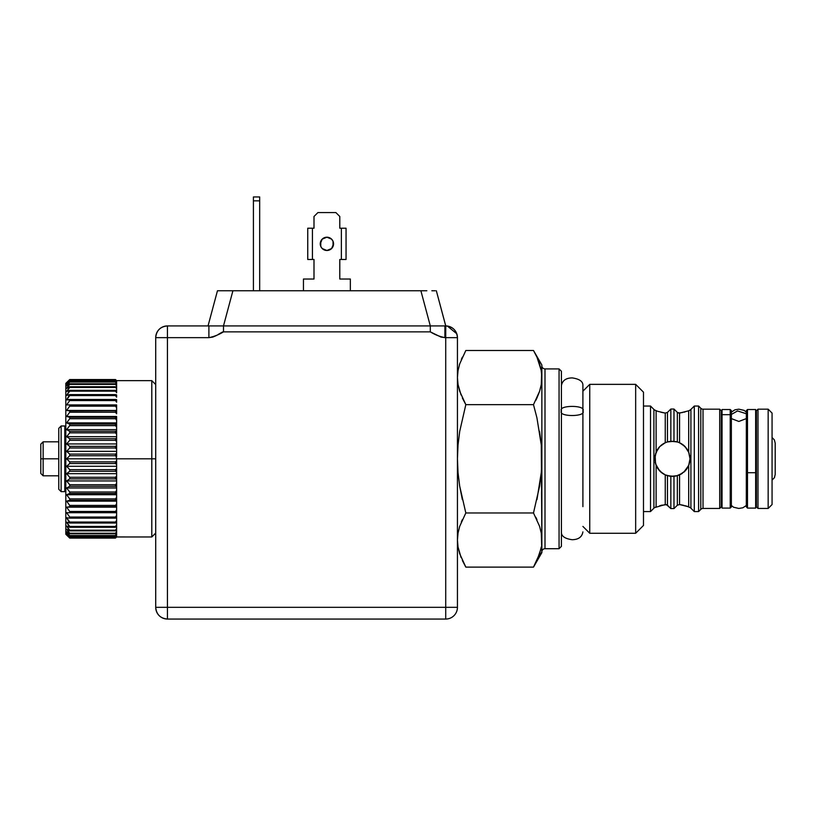 <?xml version="1.0" encoding="UTF-8"?>
<svg xmlns="http://www.w3.org/2000/svg" width="816" height="816" viewBox="0 0 816 816"><rect width="100%" height="100%" fill="white"/><g stroke="black" fill="none" stroke-linecap="round" stroke-linejoin="round"><path stroke-width="1.22" d="M768.162 409.173L772.069 413.08L768.162 409.173L758.003 409.173L768.162 409.173L768.162 508.45L758.003 508.45L756.442 506.889L758.003 508.45L758.003 409.173L756.442 410.734L758.003 409.173L758.003 508.45L768.162 508.45L768.162 409.173M772.069 504.543L768.162 508.45L772.069 504.543L772.069 413.08L772.069 504.543M756.442 410.734L756.442 506.889M719.702 409.173L721.262 410.734L719.702 409.173L703.015 409.173L719.702 409.173L719.702 508.45L703.015 508.45A3.131 3.131 0 0 0 700.801 509.368L700.801 408.255A3.131 3.131 0 0 0 703.015 409.173L703.015 508.45L719.702 508.45L719.702 409.173M721.262 506.889L719.702 508.45L721.262 506.889L721.262 410.734M698.598 406.042L700.801 408.255L698.598 406.042L694.294 406.042L698.598 406.042L698.598 511.571L694.294 511.571L690.907 508.195A3.131 3.131 0 0 0 689.999 507.552L688.704 506.818L688.704 465.436L689.999 458.806L688.704 452.186L688.704 410.805L689.999 410.06A3.131 3.131 0 0 0 690.907 409.428L694.294 406.042L690.907 409.428L690.907 508.195L694.294 511.571L694.294 406.042L694.294 511.571L698.598 511.571L698.598 406.042M700.801 509.368L698.598 511.571L700.801 509.368L700.801 408.255A3.131 3.131 0 0 0 703.015 409.173L703.015 508.45A3.131 3.131 0 0 0 700.801 509.368M657.665 411.305L654.901 410.132L656.115 410.805L656.115 452.186L654.82 458.806L656.115 465.436L656.115 506.818L654.82 507.552A3.131 3.131 0 0 0 653.902 508.195L653.902 409.428A3.131 3.131 0 0 0 654.82 410.06L656.115 410.805L656.115 452.186L659.767 446.576L664.632 443.037M655.146 410.305L654.82 410.06A3.131 3.131 0 0 1 653.902 409.428L650.515 406.042L650.515 511.571L643.487 511.571L650.515 511.571L650.515 406.042L643.487 406.042L650.515 406.042L653.902 409.428L653.902 508.195L650.515 511.571L653.902 508.195A3.131 3.131 155.5 0 1 654.82 507.552L665.264 504.533L665.254 474.871L662.327 473.219L657.686 468.435L659.767 471.046L656.115 465.436L657.492 468.139L656.115 465.436L659.532 470.791L655.554 463.835L655.166 455.348M676.433 475.932L682.492 473.219L679.565 474.871L679.565 504.533L682.492 505.084L679.565 504.533L677.351 505.216L677.351 475.687L673.975 476.33L673.975 508.582L670.844 508.582L673.975 508.582L677.351 505.216L677.351 475.687L672.71 476.391L666.417 475.351L667.457 475.687L667.457 505.216L670.844 508.582L670.844 476.33L673.975 476.33L667.457 475.687L667.457 505.216L665.254 504.533L665.254 474.871L660.307 471.577M669.956 476.228L675.342 476.146M682.003 473.555L680.381 474.484M683.828 472.178L685.909 470.077L683.828 472.178M687.613 467.65L685.46 470.597L688.908 464.896L687.623 467.629M689.071 453.186L689.999 458.816L688.867 464.998M689.714 461.917L688.775 465.263L689.714 461.927M683.9 472.127L687.133 468.435L689.265 463.835M688.398 466.13L685.042 471.046L679.565 474.871L679.565 504.533L688.704 506.818L688.704 465.436L683.747 472.25M677.351 475.687L670.844 476.33L670.844 508.582L673.975 508.582L673.975 476.33L670.844 476.33L665.254 474.871L669.599 476.177M661.501 472.607L663.806 474.157M663.979 474.249L665.162 474.841M660.307 471.566L665.254 474.871L661.337 472.474M722.048 431.45L721.262 431.45L722.048 431.45M721.262 486.173L722.048 486.173L721.262 486.173M661.409 472.535L660.45 471.709L661.419 472.535M663.867 474.188L663.143 473.759M686.664 469.108L685.909 470.077L686.664 469.108M689.071 464.437L689.999 458.806L689.673 455.43M662.306 412.529L665.254 413.09L667.457 412.406L667.457 441.935L673.975 441.293L673.975 409.04L673.975 441.293L678.402 442.272L677.351 441.935L677.351 412.406L673.975 409.04L670.844 409.04L670.844 441.293L670.844 409.04L673.975 409.04L670.844 409.04L667.457 412.406L667.457 441.935L670.844 441.293L677.351 441.935L677.351 412.406L679.565 413.09L679.565 442.741L685.042 446.576L688.704 452.186L688.704 410.805L679.565 413.09L679.565 442.741L678.392 442.272L682.492 444.394L686.654 448.504L682.523 444.424L685.471 447.025M681.442 443.72L680.391 443.139M675.811 441.558L676.433 441.691M668.732 441.609L667.457 441.935M661.419 445.077L663.867 443.435L661.419 445.077M663.031 443.924L663.877 443.435L663.031 443.935M655.982 452.513L659.767 446.576L665.254 442.741L665.254 413.09L660.827 412.192M655.146 462.172L656.115 465.436L656.115 506.818L655.554 507.062M687.154 506.318L689.999 507.552A3.131 3.131 0 0 1 690.907 508.195L690.907 409.428A3.131 3.131 -24.5 0 1 689.999 410.06L689.265 410.56M685.042 411.917L683.981 412.192M655.146 455.44L657.676 449.208L655.554 453.788M657.431 449.585L656.747 450.809M656.717 450.86L656.115 452.186M659.277 447.117L657.523 449.443M688.877 452.625L685.042 446.576L688.704 452.186L687.082 449.106M688.908 452.727L687.623 449.983M659.777 505.706L666.417 504.604L670.844 508.582L673.975 508.582L677.351 505.216L679.565 504.533M662.337 505.084L660.827 505.43M682.492 505.084L683.981 505.43M685.042 505.706L687.133 506.308L685.042 505.706M656.084 465.355L655.146 462.203M679.565 474.871L678.402 475.351L679.565 474.871M663.867 443.435L665.254 442.741L665.254 413.09L657.686 411.315M677.351 412.406L673.975 409.04L670.844 409.04L667.457 412.406L665.254 413.09M678.402 413.018L682.513 412.529M659.246 447.137L658.145 448.514M680.605 474.371L681.992 473.555M662.327 444.394L661.49 445.016M661.327 445.148L659.532 446.831M666.417 442.272L663.969 443.384M663.806 443.465L662.429 444.332M673.975 441.293L670.844 441.293L673.975 441.293M683.757 445.373L679.565 442.741M684.512 446.046L683.89 445.485M666.611 442.211L669.599 441.446M683.155 444.883L682.533 444.424M656.115 410.805L655.554 410.55M659.532 470.791L660.45 471.709M666.417 475.351L665.254 474.871M688.704 506.818L687.143 506.318M684.512 471.577L685.022 471.067M775.2 443.119L774.374 439.906L772.069 437.529L774.384 439.916L775.2 443.119L775.2 474.504L775.2 443.119M772.069 480.094L774.384 477.717L775.2 474.504M774.659 477.136L774.374 477.717M539.6 553.738L536.959 560.47L539.611 553.738M540.865 549.117L536.959 560.449L533.491 567.12L536.132 562.193M465.824 350.492L533.491 350.492L536.959 357.153L533.491 350.492L465.824 350.492L459.704 363.875L458.031 370.658L457.439 377.522L458.021 384.428L459.694 391.241L465.824 404.654L533.491 404.654L536.938 417.884L533.491 404.654L539.611 391.262L533.491 404.654L465.824 404.654L459.724 431.317L458.021 445.016L457.439 458.796L458.011 472.484L459.683 486.091L465.824 512.968L533.491 512.968L539.6 526.351L541.283 533.154L541.865 551.83A3.131 3.131 0 0 1 544.996 548.709A3.131 3.131 0 0 0 541.865 551.83L533.491 567.12L541.865 552.616L541.283 533.164L539.611 526.371L541.283 533.164L541.865 540.049L541.283 533.154L539.6 526.351L533.491 512.968L539.621 486.091L541.294 472.495L541.865 458.806L541.283 445.026L539.59 431.327L541.283 445.026L541.865 458.806L541.865 365.792A3.131 3.131 0 0 0 544.996 368.914A3.131 3.131 0 0 1 541.865 365.792M544.996 548.709L559.062 548.709L559.062 368.914L544.996 368.914L544.996 548.709L559.062 548.709L561.408 546.363L561.408 371.26L559.062 368.914L559.062 548.709L561.408 546.363L561.408 371.26L559.062 368.914L544.996 368.914L544.996 548.709M536.948 519.619L535.786 517.211M540.865 386.641L539.611 391.252L541.283 384.448L541.865 365.007L541.283 384.448M535.816 400.36L536.948 397.994M539.611 363.895L541.283 370.688L541.865 377.573L541.283 370.688L536.959 357.153L539.6 363.875M541.865 551.81L541.865 377.573L541.13 369.832M536.938 417.884L541.283 445.026L539.59 431.327M541.865 540.049L541.283 445.026M536.959 397.984L539.611 391.252L533.491 404.654M465.824 404.654L462.356 397.994M461.05 394.964L458.031 384.489L457.439 377.573M457.694 373.045L458.021 370.678M459.357 364.987L459.704 363.875M461.356 359.438L462.356 357.153M462.346 499.616L459.683 486.091M458.011 472.484L457.439 458.796M541.865 458.806L541.294 472.495L539.621 486.091L533.491 512.968L465.824 512.968L459.704 526.34L458.031 533.134L457.439 539.998L458.021 546.893L459.694 553.717L465.824 567.12L462.356 560.47M461.05 557.44L458.031 546.965L457.439 540.049M457.684 535.602L458.021 533.154M459.357 527.462L459.704 526.351M461.356 521.903L462.346 519.639M536.959 560.47L533.491 567.12L465.824 567.12L533.491 567.12L539.611 553.727L541.283 546.924M541.294 472.495L536.959 499.627M635.664 533.266L643.487 525.453L643.487 392.17L635.664 384.356L635.664 533.266L635.664 384.356L589.744 384.356L589.744 533.266L635.664 533.266L589.744 533.266L589.744 384.356L582.899 391.19L589.744 384.356L635.664 384.356L643.487 392.17L643.487 525.453L635.664 533.266M582.899 526.422L589.744 533.266L582.899 526.422M64.79 425.983L61.129 425.983L61.129 491.64L64.79 491.64L64.79 425.983L61.129 425.983L58.783 428.329L58.783 489.294L61.129 491.64L61.129 425.983L58.783 428.329L58.783 458.806L43.146 458.806L58.783 458.806L58.783 489.294L61.129 491.64L64.79 491.64L64.79 425.983M40.8 444.149L40.8 458.806L40.8 444.149L43.146 441.813L43.146 458.806L43.146 441.813L58.783 441.813M40.8 458.806L43.146 458.806L40.8 458.806L40.8 473.464L40.8 458.806M58.783 475.81L43.146 475.81L43.146 458.806L43.146 475.81L40.8 473.464M326.9 237.201A6.64 6.64 0 0 0 322.198 248.543A6.64 6.64 0 0 0 326.9 250.492A6.64 6.64 0 0 1 320.26 243.841A6.64 6.64 0 0 1 326.9 237.201L322.198 239.149L320.26 243.841L320.759 246.391L320.759 241.301L320.759 246.391L322.198 248.543L326.9 250.492L331.602 248.543L333.54 243.841L333.04 241.301L333.04 246.391L333.04 241.301L331.602 239.149L326.9 237.201A6.64 6.64 0 0 1 333.54 243.841A6.64 6.64 0 0 1 326.9 250.492A6.64 6.64 0 0 0 331.602 239.149A6.64 6.64 0 0 0 326.9 237.201M253.419 290.751L253.419 200.848L259.672 200.848L259.672 290.751L259.672 196.942L253.419 196.942L253.419 200.848L259.672 200.848L259.672 196.942L253.419 196.942L253.419 290.751M208.896 337.651L167.433 337.651L167.433 607.328L155.713 607.328L155.713 337.651L155.713 607.328A11.73 11.73 0 0 0 167.433 619.058L167.433 337.651L155.713 337.651A11.73 11.73 0 0 1 167.433 325.921C160.313 326.614 156.407 330.521 155.713 337.651L167.433 337.651L167.433 325.921L167.433 337.651L208.896 337.651L208.896 325.921L167.433 325.921L211.109 325.921L208.896 325.921L208.896 337.651L212.833 337.069L208.896 337.651C214.078 336.59 218.943 334.662 223.492 331.857L430.307 331.857L440.977 337.069L445.72 337.651L445.72 607.328L167.433 607.328L167.433 619.058L445.72 619.058L445.72 607.328L445.72 619.058A11.73 11.73 0 0 0 457.439 607.328L155.713 607.328C156.407 614.458 160.313 618.365 167.433 619.058L445.72 619.058A11.73 11.73 0 0 0 457.439 607.328L457.439 337.651L457.439 607.328L445.72 607.328L445.72 337.651L457.439 337.651A11.73 11.73 0 0 0 445.76 325.921A11.73 11.73 0 0 1 457.439 337.651L445.72 337.651L445.72 325.921L436.336 290.751L445.76 325.921L445.72 337.651L444.904 337.651L444.904 325.921L442.69 325.921L444.904 325.921L444.904 337.651C439.732 336.6 434.867 334.672 430.307 331.857L430.307 325.921L439.304 325.921M218.749 325.921L223.492 325.921L218.749 325.921M217.464 290.751L208.039 325.921L217.464 290.751L226.95 290.751L221.952 290.751M457.439 337.538A11.73 11.73 0 0 1 457.439 337.651C456.746 330.521 452.839 326.614 445.72 325.921L223.492 325.921L232.917 290.751L226.95 290.751L232.917 290.751L223.492 325.921L430.307 325.921L420.883 290.751L430.307 325.921L430.307 331.857L223.492 331.857L223.492 325.921L223.492 331.857M211.109 325.921L214.496 325.921M426.85 290.751L232.917 290.751L426.85 290.751M435.173 290.751L431.848 290.751L435.173 290.751M339.793 279.021L339.793 259.478L339.793 279.021L350.35 279.021L339.793 279.021L339.793 259.478L346.055 259.478L346.055 228.215L341.363 228.215L341.363 259.478L341.363 228.215L346.055 228.215L346.055 259.478M303.45 279.021L303.45 290.751L303.45 279.021L313.997 279.021L303.45 279.021M313.997 279.021L313.997 259.478L313.997 279.021L313.997 259.478L312.436 259.478L312.436 228.215L307.744 228.215L307.744 259.478L312.436 259.478L312.436 228.215L313.997 228.215L313.997 216.485L313.997 228.215L307.744 228.215L307.744 259.478M339.793 228.215L341.363 228.215L339.793 228.215L339.793 216.485L335.886 212.578L317.914 212.578L313.997 216.485L317.914 212.578L335.886 212.578L339.793 216.485L339.793 228.215M350.35 279.021L350.35 290.751L350.35 279.021M320.759 246.391L320.759 241.301M333.04 241.301L333.04 246.391M218.178 334.458L222.503 331.99M212.833 337.069L216.485 335.498M223.492 325.921L208.896 325.921M115.454 538.091L69.727 538.091L66.596 535.021L69.727 538.091L115.454 538.091L116.627 536.959L115.454 538.091L69.727 538.009L66.596 534.653L69.727 537.407L66.596 533.562L69.727 535.969L66.596 531.746L69.727 533.786L66.596 529.227L69.727 530.879L66.596 526.024L69.727 527.289L66.596 522.179L69.727 523.025L66.596 517.721L69.727 518.15L69.727 517.038L66.596 512.703L69.727 512.703L69.727 511.479L66.596 507.164L69.727 506.736L69.727 505.41L66.596 501.157L69.727 500.31L69.727 498.892L66.596 494.741L69.727 493.476L69.727 491.987L66.596 487.978L69.727 486.316L69.727 484.755L66.596 480.93L69.727 478.89L69.727 477.289L66.596 473.678L69.727 471.271L69.727 469.639L66.596 466.283L69.727 463.529L69.727 461.876L66.596 458.806L65.81 458.806L65.81 534.245L65.81 383.377L65.81 458.806L116.627 458.806L116.627 536.959L151.796 536.979L151.796 458.806L66.596 458.806L69.727 461.876L115.454 461.876L116.627 460.744L115.454 461.876L115.454 463.529L116.627 464.549L116.627 460.744M116.627 456.878L116.627 453.074L116.627 456.878L115.454 455.746L69.727 455.746L69.727 454.094L69.727 455.746L115.454 455.746L115.454 454.094L116.627 453.074L115.454 454.094L69.727 454.094L66.596 451.34L116.627 451.34L66.596 451.34L69.727 447.984L115.454 447.984L115.454 446.352L116.627 445.454L115.454 446.352L115.454 447.984L69.727 447.984L69.727 446.352L115.454 446.352L69.727 446.352L66.596 443.945L116.627 443.945L66.596 443.945L69.727 440.334L115.454 440.334L115.454 438.733L116.627 437.978L115.454 438.733L115.454 440.334L69.727 440.334L69.727 438.733L115.454 438.733L69.727 438.733L66.596 436.682L116.627 436.682L66.596 436.682L69.727 432.857L115.454 432.857L115.454 431.307L116.627 430.685L115.454 431.307L115.454 432.857L69.727 432.857L69.727 431.307L115.454 431.307L69.727 431.307L66.596 429.644L116.627 429.644L66.596 429.644L69.727 425.636L115.454 425.636L115.454 424.147L116.627 423.677L115.454 424.147L115.454 425.636L69.727 425.636L69.727 424.147L115.454 424.147L69.727 424.147L66.596 422.882L116.627 422.882L66.596 422.882L69.727 418.73L115.454 418.73L115.454 417.313L116.627 416.996L115.454 417.313L115.454 418.73L69.727 418.73L69.727 417.313L115.454 417.313L69.727 417.313L66.596 416.466L116.627 416.466L66.596 416.466L69.727 412.213L115.454 412.213L69.727 412.213L69.727 410.887L116.627 410.723L66.596 410.458L116.627 410.458L66.596 410.458L69.727 406.144L115.454 406.144L69.727 406.144L69.727 404.92L116.627 404.92L66.596 404.92L69.727 400.585L115.454 400.585L115.454 399.473L116.627 399.626L115.454 399.473L115.454 400.585L69.727 400.585L69.727 399.473L115.454 399.473L66.596 399.891L69.727 395.576L115.454 395.576L115.454 394.597L116.627 394.903L115.454 394.597L115.454 395.576L69.727 395.576L69.727 394.597L115.454 394.597L69.727 394.597L66.596 395.444L69.727 391.18L115.454 391.18L69.727 391.18L69.727 390.334L115.454 390.334L69.727 390.334L66.596 391.598L69.727 387.447L115.454 387.447L69.727 387.447L69.727 386.733L115.454 386.733L69.727 386.733L66.596 388.396L69.727 384.387L115.454 384.387L69.727 384.387L69.727 383.836L115.454 383.836L69.727 383.836L66.596 385.876L69.727 382.051L115.454 382.051L69.727 381.653L115.454 381.653L69.727 381.653L66.596 384.061L69.727 380.45L115.454 380.45L69.727 380.205L115.454 380.205L69.727 380.205L66.596 382.959L69.727 379.613L115.454 379.613L69.727 379.532L115.454 379.532L116.627 380.664L115.454 379.532L69.727 379.532L66.596 382.592L69.727 379.532L66.596 382.959L69.727 380.205L66.596 384.061L69.727 381.653L66.596 385.876L69.727 383.836L66.596 388.396L69.727 386.733L66.596 391.598L69.727 390.334L66.596 395.444L69.727 394.597L66.596 399.891L69.727 399.473L69.727 400.585L66.596 404.92L69.727 404.92L69.727 406.144L66.596 410.458L69.727 410.887L69.727 412.213L66.596 416.466L69.727 417.313L69.727 418.73L66.596 422.882L69.727 424.147L69.727 425.636L66.596 429.644L69.727 431.307L69.727 432.857L66.596 436.682L69.727 438.733L69.727 440.334L66.596 443.945L69.727 446.352L69.727 447.984L66.596 451.34L69.727 454.094L115.454 454.094L116.627 458.806L151.796 458.806L151.796 380.644L151.796 458.806L155.713 458.806L151.796 458.806L151.796 536.979L155.713 533.072M115.454 412.213L116.627 413.794L115.454 410.887M115.454 406.144L116.627 407.745L115.454 404.92M155.713 384.55L151.796 380.644L116.627 380.644L116.627 385.876L115.454 384.387L115.454 383.836L116.627 384.591L115.454 382.051L116.627 382.541L116.627 381.786L115.454 380.205L116.627 380.848L115.454 379.532M115.454 386.733L116.627 387.355L116.627 388.977L115.454 386.733M115.76 391.598L116.627 391.598L115.76 391.598M115.454 390.334L116.627 390.803L116.627 392.761L115.454 390.334M116.627 394.903L116.627 397.178L116.627 394.903M115.454 395.576L116.627 397.178L115.454 395.576M116.627 399.626L116.627 402.186L116.627 399.626M115.454 400.585L116.627 402.186L115.454 400.585M116.627 404.92L116.627 413.794M115.454 418.73L116.627 420.271L116.627 416.996L116.627 420.271L115.454 418.73M115.454 425.636L116.627 427.125L116.627 423.677L116.627 427.125L115.454 425.636M115.454 432.857L116.627 434.275L116.627 430.685L116.627 434.275L115.454 432.857M115.454 440.334L116.627 441.67L116.627 437.978L116.627 441.67L115.454 440.334M115.454 447.984L116.627 449.228L116.627 445.454L116.627 449.228L115.454 447.984M69.727 455.746L66.596 458.806L69.727 455.746M116.627 464.549L115.454 463.529L69.727 463.529L115.454 463.529L115.454 461.876L69.727 461.876L69.727 463.529L66.596 466.283L116.627 466.283L66.596 466.283L69.727 469.639L115.454 469.639L116.627 468.394L115.454 469.639L115.454 471.271L116.627 472.158L116.627 468.394M116.627 472.158L115.454 471.271L69.727 471.271L115.454 471.271L115.454 469.639L69.727 469.639L69.727 471.271L66.596 473.678L116.627 473.678L66.596 473.678L69.727 477.289L115.454 477.289L116.627 475.952L115.454 477.289L115.454 478.89L116.627 479.645L116.627 475.952M116.627 479.645L115.454 478.89L69.727 478.89L115.454 478.89L115.454 477.289L69.727 477.289L69.727 478.89L66.596 480.93L116.627 480.93L66.596 480.93L69.727 484.755L115.454 484.755L116.627 483.337L115.454 484.755L115.454 486.316L116.627 486.928L116.627 483.337M116.627 486.928L115.454 486.316L69.727 486.316L115.454 486.316L115.454 484.755L69.727 484.755L69.727 486.316L66.596 487.978L116.627 487.978L66.596 487.978L69.727 491.987L115.454 491.987L116.627 490.498L115.454 491.987L115.454 493.476L116.627 493.945L116.627 490.498M116.627 493.945L69.727 493.476L115.454 493.476L115.454 491.987L69.727 491.987L69.727 493.476L66.596 494.741L116.627 494.741L66.596 494.741L69.727 498.892L115.454 498.892L116.627 497.352L115.454 498.892L115.454 500.31L116.627 500.616L116.627 497.352M116.627 500.616L69.727 500.31L115.454 500.31L115.454 498.892L69.727 498.892L69.727 500.31L66.596 501.157L116.627 501.157L66.596 501.157L69.727 505.41L115.454 505.41L116.627 503.829L115.454 505.41L69.727 505.41L69.727 506.736L115.454 506.736L115.454 505.41M115.454 506.736L66.596 507.164L116.627 507.164L66.596 507.164L69.727 511.479L115.454 511.479L116.627 509.878L115.454 511.479L69.727 511.479L69.727 512.703L115.454 512.703L115.454 511.479M115.454 512.703L66.596 512.703L69.727 517.038L115.454 517.038L116.627 515.437L116.627 512.703L115.454 512.703L116.627 512.703M69.727 518.15L115.454 518.15L115.454 517.038L69.727 517.038L69.727 518.15L66.596 517.721L69.727 522.046L115.454 522.046L116.627 520.445L116.627 517.997L69.727 518.15M115.454 517.721L116.627 517.721L115.454 517.721M69.727 523.025L115.454 523.025L115.454 522.046L69.727 522.046L69.727 523.025L66.596 522.179L69.727 526.432L115.454 526.432L116.627 524.861L116.627 522.709L69.727 523.025M115.454 522.179L116.627 522.179L115.454 522.179M116.627 526.82L69.727 527.289L115.454 527.289L115.454 526.432L69.727 526.432L69.727 527.289L66.596 526.024L69.727 530.176L115.454 530.176L116.627 528.635L115.454 530.879L116.627 530.267L116.627 528.635M115.76 526.024L116.627 526.024L115.76 526.024M116.627 520.445L115.454 522.046M116.627 449.228L116.627 453.074M116.627 441.67L116.627 445.454M116.627 434.275L116.627 437.978M116.627 427.125L116.627 430.685M116.627 420.271L116.627 423.677M116.627 388.977L116.627 390.803M116.627 385.876L116.627 387.355M116.627 530.267L115.454 530.879L69.727 530.879L115.454 530.879L115.454 530.176L69.727 530.176L69.727 530.879L66.596 529.227L69.727 533.236L115.454 533.236L116.627 531.746M69.727 533.786L115.454 533.786L115.454 533.236L69.727 533.236L69.727 533.786L66.596 531.746L69.727 535.571L115.454 535.571L116.627 533.032L115.454 533.786L69.727 533.786M69.727 535.969L115.454 535.571L69.727 535.969L66.596 533.562L69.727 537.163L115.454 537.163L116.627 535.082L115.454 535.969L69.727 535.969M69.727 537.407L115.454 537.163L69.727 537.407L66.596 534.653L69.727 538.009L115.454 538.009L116.627 536.387L115.454 537.407L69.727 537.407M722.048 507.98L722.048 414.681L730.218 414.681L722.048 414.681L722.048 508.093L730.218 508.093L730.218 414.681A1.173 1.051 0 0 1 731.36 415.956L731.36 506.226L731.36 415.956A1.173 1.051 180 0 0 730.218 414.681L730.218 507.644M730.218 414.681L730.218 409.52L722.048 409.52L722.048 414.681L722.048 409.642M730.738 414.793L737.542 410.948L746.314 413.743L737.542 410.948L730.738 414.793M746.314 418.598L738.847 421.454L731.391 418.598L738.847 421.454L746.314 418.598M747.487 508.011L747.487 472.709L746.314 472.393L746.344 506.583M746.344 472.311L746.344 411.04L746.314 472.393L747.487 472.709L747.487 508.093L746.344 506.675M747.487 508.093L755.657 508.093L755.657 472.709L747.487 472.709L755.657 472.709L755.657 507.817M755.657 409.805L755.657 472.709L755.657 409.52L747.487 409.52L747.487 472.709L747.487 409.612M582.899 385.723L582.899 410.968C586.724 404.889 557.583 404.889 561.408 410.968C557.583 417.037 586.724 417.037 582.899 410.968L582.899 385.723C583.205 381.602 579.646 378.991 572.24 377.91C565.927 377.971 562.316 380.572 561.408 385.723M582.899 506.654L582.899 410.968C586.724 417.037 557.583 417.037 561.408 410.968C557.583 404.889 586.724 404.889 582.899 410.968L582.899 506.654M533.491 350.492L541.865 365.007M456.776 333.764L447.352 326.033M457.439 337.651C456.746 330.551 452.849 326.645 445.76 325.921M66.596 535.021L65.81 534.245M66.596 382.592L65.81 383.377M731.36 506.675L731.36 410.948M730.218 508.093L731.391 506.92M730.218 409.52L731.391 410.693M746.314 412.131L744.1 410.366L738.857 409.173L734.91 409.816L731.391 412.131M731.391 505.492L733.564 507.226L738.786 508.45L742.886 507.776L746.314 505.492M746.344 410.948L746.314 506.92M747.487 409.52L746.314 410.693M561.408 531.899C561.122 536.041 564.692 538.652 572.108 539.713C578.422 539.621 582.012 537.02 582.899 531.899"/></g></svg>
